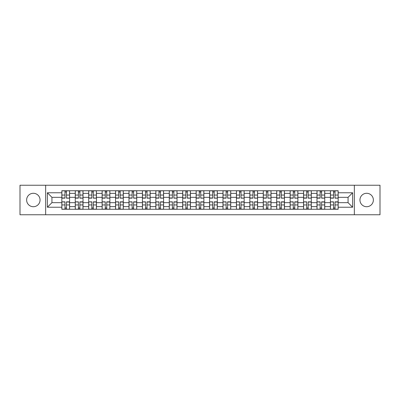 <?xml version="1.0" encoding="UTF-8"?>
<svg xmlns="http://www.w3.org/2000/svg" width="400" height="400" viewBox="0 0 400 400"><rect width="100%" height="100%" fill="white"/><g stroke="black" fill="none" stroke-linecap="round" stroke-linejoin="round"><path stroke-width="0.6" d="M366.655 193.285A6.715 6.715 0 0 0 359.945 200A6.715 6.715 0 0 0 366.655 206.715A6.715 6.715 0 0 0 373.37 200A6.715 6.715 0 0 0 366.655 193.285M33.345 193.285A6.715 6.715 0 0 0 26.63 200A6.715 6.715 0 0 0 33.345 206.715A6.715 6.715 0 0 0 40.055 200A6.715 6.715 0 0 0 33.345 193.285M354.345 214.765L380 214.765L380 185.235L20 185.235L20 214.765L354.345 214.765L354.345 185.235M75.265 209.255L75.265 193.37L69.585 193.37L69.585 209.255M69.585 193.37L69.585 190.745M75.265 193.37L75.265 190.745M83.015 190.745L83.015 209.255M88.695 209.255L88.695 190.745M96.44 190.745L96.44 209.255M102.125 209.255L102.125 190.745M109.87 190.745L109.87 209.255M115.55 209.255L115.55 190.745M123.3 190.745L123.3 209.255M128.98 209.255L128.98 190.745M136.73 190.745L136.73 209.255M142.41 209.255L142.41 190.745M150.16 190.745L150.16 209.255M155.84 209.255L155.84 190.745M163.585 190.745L163.585 209.255M169.27 209.255L169.27 190.745M177.015 190.745L177.015 209.255M182.695 209.255L182.695 190.745M190.445 190.745L190.445 209.255M196.125 209.255L196.125 190.745M203.875 190.745L203.875 209.255M209.555 209.255L209.555 190.745M217.305 190.745L217.305 209.255M222.985 209.255L222.985 190.745M230.73 190.745L230.73 209.255M236.415 209.255L236.415 190.745M244.16 190.745L244.16 209.255M249.84 209.255L249.84 190.745M257.59 190.745L257.59 209.255M263.27 209.255L263.27 190.745M271.02 190.745L271.02 209.255M276.7 209.255L276.7 190.745M284.45 190.745L284.45 209.255M290.13 209.255L290.13 190.745M297.875 190.745L297.875 209.255M303.56 209.255L303.56 190.745M311.305 190.745L311.305 209.255M316.985 209.255L316.985 190.745M324.735 190.745L324.735 209.255M330.415 209.255L330.415 190.745M330.415 202.67L324.735 202.67M316.985 202.67L311.305 202.67M303.56 202.67L297.875 202.67M290.13 202.67L284.45 202.67M276.7 202.67L271.02 202.67M263.27 202.67L257.59 202.67M249.84 202.67L244.16 202.67M236.415 202.67L230.73 202.67M222.985 202.67L217.305 202.67M209.555 202.67L203.875 202.67M196.125 202.67L190.445 202.67M182.695 202.67L177.015 202.67M169.27 202.67L163.585 202.67M155.84 202.67L150.16 202.67M142.41 202.67L136.73 202.67M128.98 202.67L123.3 202.67M115.55 202.67L109.87 202.67M102.125 202.67L96.44 202.67M88.695 202.67L83.015 202.67M75.265 202.67L69.585 202.67M330.415 197.33L324.735 197.33M316.985 197.33L311.305 197.33M303.56 197.33L297.875 197.33M290.13 197.33L284.45 197.33M276.7 197.33L271.02 197.33M263.27 197.33L257.59 197.33M249.84 197.33L244.16 197.33M236.415 197.33L230.73 197.33M222.985 197.33L217.305 197.33M209.555 197.33L203.875 197.33M196.125 197.33L190.445 197.33M182.695 197.33L177.015 197.33M169.27 197.33L163.585 197.33M155.84 197.33L150.16 197.33M142.41 197.33L136.73 197.33M128.98 197.33L123.3 197.33M115.55 197.33L109.87 197.33M102.125 197.33L96.44 197.33M88.695 197.33L83.015 197.33M75.265 197.33L69.585 197.33M51.935 202.67L61.835 202.67L61.835 197.33L51.935 197.33L51.935 202.67L47.375 207.23L47.375 192.77L61.835 192.77L61.835 197.33M338.165 197.33L338.165 202.67L348.065 202.67L348.065 197.33L338.165 197.33L338.165 190.745L61.835 190.745L61.835 192.77M338.165 192.77L352.625 192.77L352.625 207.23L338.165 207.23L338.165 202.67M61.835 202.67L61.835 209.255L338.165 209.255L338.165 207.23M61.835 207.23L47.375 207.23M45.655 214.765L45.655 185.235M66.44 207.965L64.98 207.965M64.98 192.035L66.44 192.035M79.87 207.965L78.405 207.965M78.405 192.035L79.87 192.035M93.3 207.965L91.835 207.965M91.835 192.035L93.3 192.035M106.73 207.965L105.265 207.965M105.265 192.035L106.73 192.035M120.16 207.965L118.695 207.965M118.695 192.035L120.16 192.035M133.585 207.965L132.125 207.965M132.125 192.035L133.585 192.035M147.015 207.965L145.55 207.965M145.55 192.035L147.015 192.035M160.445 207.965L158.98 207.965M158.98 192.035L160.445 192.035M173.875 207.965L172.41 207.965M172.41 192.035L173.875 192.035M187.305 207.965L185.84 207.965M185.84 192.035L187.305 192.035M200.73 207.965L199.27 207.965M199.27 192.035L200.73 192.035M214.16 207.965L212.695 207.965M212.695 192.035L214.16 192.035M227.59 207.965L226.125 207.965M226.125 192.035L227.59 192.035M241.02 207.965L239.555 207.965M239.555 192.035L241.02 192.035M254.45 207.965L252.985 207.965M252.985 192.035L254.45 192.035M267.875 207.965L266.415 207.965M266.415 192.035L267.875 192.035M281.305 207.965L279.84 207.965M279.84 192.035L281.305 192.035M294.735 207.965L293.27 207.965M293.27 192.035L294.735 192.035M308.165 207.965L306.7 207.965M306.7 192.035L308.165 192.035M321.595 207.965L320.13 207.965M320.13 192.035L321.595 192.035M335.02 207.965L333.56 207.965M333.56 192.035L335.02 192.035M47.375 192.77L51.935 197.33M348.065 202.67L352.625 207.23M348.065 197.33L352.625 192.77M66.44 197.965L69.54 198.15L66.44 198.15L66.44 190.83L69.54 190.83L67.82 190.83M69.54 197.965L69.54 190.83M64.98 191.95L66.44 191.95M63.6 190.83L61.88 190.83L61.88 198.15L64.98 198.15L64.98 190.83L63.73 190.83M61.88 190.83L67.69 190.83M64.98 202.035L61.88 201.85L64.98 201.85L64.98 209.17L61.88 209.17L63.6 209.17M61.88 202.035L61.88 209.17M66.44 208.05L64.98 208.05M67.82 209.17L69.54 209.17L69.54 201.85L66.44 201.85L66.44 209.17L67.69 209.17M69.54 209.17L63.73 209.17M79.87 197.965L82.97 198.15L79.87 198.15L79.87 190.83L82.97 190.83L81.25 190.83M82.97 197.965L82.97 190.83M78.405 191.95L79.87 191.95M77.03 190.83L75.31 190.83L75.31 198.15L78.405 198.15L78.405 190.83L77.16 190.83M75.31 190.83L81.12 190.83M93.3 197.965L96.4 198.15L93.3 198.15L93.3 190.83L96.4 190.83L94.675 190.83M96.4 197.965L96.4 190.83M91.835 191.95L93.3 191.95M90.46 190.83L88.735 190.83L88.735 198.15L91.835 198.15L91.835 190.83L90.59 190.83M88.735 190.83L94.55 190.83M78.405 202.035L75.31 201.85L78.405 201.85L78.405 209.17L75.31 209.17L77.03 209.17M75.31 202.035L75.31 209.17M79.87 208.05L78.405 208.05M81.25 209.17L82.97 209.17L82.97 201.85L79.87 201.85L79.87 209.17L81.12 209.17M82.97 209.17L77.16 209.17M91.835 202.035L88.735 201.85L91.835 201.85L91.835 209.17L88.735 209.17L90.46 209.17M88.735 202.035L88.735 209.17M93.3 208.05L91.835 208.05M94.675 209.17L96.4 209.17L96.4 201.85L93.3 201.85L93.3 209.17L94.55 209.17M96.4 209.17L90.59 209.17M106.73 197.965L109.83 198.15L106.73 198.15L106.73 190.83L109.83 190.83L108.105 190.83M109.83 197.965L109.83 190.83M105.265 191.95L106.73 191.95M103.89 190.83L102.165 190.83L102.165 198.15L105.265 198.15L105.265 190.83L104.015 190.83M102.165 190.83L107.975 190.83M120.16 197.965L123.255 198.15L120.16 198.15L120.16 190.83L123.255 190.83L121.535 190.83M123.255 197.965L123.255 190.83M118.695 191.95L120.16 191.95M117.315 190.83L115.595 190.83L115.595 198.15L118.695 198.15L118.695 190.83L117.445 190.83M115.595 190.83L121.405 190.83M133.585 197.965L136.685 198.15L133.585 198.15L133.585 190.83L136.685 190.83L134.965 190.83M136.685 197.965L136.685 190.83M132.125 191.95L133.585 191.95M130.745 190.83L129.025 190.83L129.025 198.15L132.125 198.15L132.125 190.83L130.875 190.83M129.025 190.83L134.835 190.83M105.265 202.035L102.165 201.85L105.265 201.85L105.265 209.17L102.165 209.17L103.89 209.17M102.165 202.035L102.165 209.17M106.73 208.05L105.265 208.05M108.105 209.17L109.83 209.17L109.83 201.85L106.73 201.85L106.73 209.17L107.975 209.17M109.83 209.17L104.015 209.17M118.695 202.035L115.595 201.85L118.695 201.85L118.695 209.17L115.595 209.17L117.315 209.17M115.595 202.035L115.595 209.17M120.16 208.05L118.695 208.05M121.535 209.17L123.255 209.17L123.255 201.85L120.16 201.85L120.16 209.17L121.405 209.17M123.255 209.17L117.445 209.17M132.125 202.035L129.025 201.85L132.125 201.85L132.125 209.17L129.025 209.17L130.745 209.17M129.025 202.035L129.025 209.17M133.585 208.05L132.125 208.05M134.965 209.17L136.685 209.17L136.685 201.85L133.585 201.85L133.585 209.17L134.835 209.17M136.685 209.17L130.875 209.17M147.015 197.965L150.115 198.15L147.015 198.15L147.015 190.83L150.115 190.83L148.395 190.83M150.115 197.965L150.115 190.83M145.55 191.95L147.015 191.95M144.175 190.83L142.455 190.83L142.455 198.15L145.55 198.15L145.55 190.83L144.305 190.83M142.455 190.83L148.265 190.83M145.55 202.035L142.455 201.85L145.55 201.85L145.55 209.17L142.455 209.17L144.175 209.17M142.455 202.035L142.455 209.17M147.015 208.05L145.55 208.05M148.395 209.17L150.115 209.17L150.115 201.85L147.015 201.85L147.015 209.17L148.265 209.17M150.115 209.17L144.305 209.17M160.445 197.965L163.545 198.15L160.445 198.15L160.445 190.83L163.545 190.83L161.82 190.83M163.545 197.965L163.545 190.83M158.98 191.95L160.445 191.95M157.605 190.83L155.88 190.83L155.88 198.15L158.98 198.15L158.98 190.83L157.735 190.83M155.88 190.83L161.695 190.83M158.98 202.035L155.88 201.85L158.98 201.85L158.98 209.17L155.88 209.17L157.605 209.17M155.88 202.035L155.88 209.17M160.445 208.05L158.98 208.05M161.82 209.17L163.545 209.17L163.545 201.85L160.445 201.85L160.445 209.17L161.695 209.17M163.545 209.17L157.735 209.17M173.875 197.965L176.975 198.15L173.875 198.15L173.875 190.83L176.975 190.83L175.25 190.83M176.975 197.965L176.975 190.83M172.41 191.95L173.875 191.95M171.035 190.83L169.31 190.83L169.31 198.15L172.41 198.15L172.41 190.83L171.16 190.83M169.31 190.83L175.12 190.83M172.41 202.035L169.31 201.85L172.41 201.85L172.41 209.17L169.31 209.17L171.035 209.17M169.31 202.035L169.31 209.17M173.875 208.05L172.41 208.05M175.25 209.17L176.975 209.17L176.975 201.85L173.875 201.85L173.875 209.17L175.12 209.17M176.975 209.17L171.16 209.17M187.305 197.965L190.4 198.15L187.305 198.15L187.305 190.83L190.4 190.83L188.68 190.83M190.4 197.965L190.4 190.83M185.84 191.95L187.305 191.95M184.46 190.83L182.74 190.83L182.74 198.15L185.84 198.15L185.84 190.83L184.59 190.83M182.74 190.83L188.55 190.83M185.84 202.035L182.74 201.85L185.84 201.85L185.84 209.17L182.74 209.17L184.46 209.17M182.74 202.035L182.74 209.17M187.305 208.05L185.84 208.05M188.68 209.17L190.4 209.17L190.4 201.85L187.305 201.85L187.305 209.17L188.55 209.17M190.4 209.17L184.59 209.17M200.73 197.965L203.83 198.15L200.73 198.15L200.73 190.83L203.83 190.83L202.11 190.83M203.83 197.965L203.83 190.83M199.27 191.95L200.73 191.95M197.89 190.83L196.17 190.83L196.17 198.15L199.27 198.15L199.27 190.83L198.02 190.83M196.17 190.83L201.98 190.83M199.27 202.035L196.17 201.85L199.27 201.85L199.27 209.17L196.17 209.17L197.89 209.17M196.17 202.035L196.17 209.17M200.73 208.05L199.27 208.05M202.11 209.17L203.83 209.17L203.83 201.85L200.73 201.85L200.73 209.17L201.98 209.17M203.83 209.17L198.02 209.17M214.16 197.965L217.26 198.15L214.16 198.15L214.16 190.83L217.26 190.83L215.54 190.83M217.26 197.965L217.26 190.83M212.695 191.95L214.16 191.95M211.32 190.83L209.6 190.83L209.6 198.15L212.695 198.15L212.695 190.83L211.45 190.83M209.6 190.83L215.41 190.83M212.695 202.035L209.6 201.85L212.695 201.85L212.695 209.17L209.6 209.17L211.32 209.17M209.6 202.035L209.6 209.17M214.16 208.05L212.695 208.05M215.54 209.17L217.26 209.17L217.26 201.85L214.16 201.85L214.16 209.17L215.41 209.17M217.26 209.17L211.45 209.17M227.59 197.965L230.69 198.15L227.59 198.15L227.59 190.83L230.69 190.83L228.965 190.83M230.69 197.965L230.69 190.83M226.125 191.95L227.59 191.95M224.75 190.83L223.025 190.83L223.025 198.15L226.125 198.15L226.125 190.83L224.88 190.83M223.025 190.83L228.84 190.83M226.125 202.035L223.025 201.85L226.125 201.85L226.125 209.17L223.025 209.17L224.75 209.17M223.025 202.035L223.025 209.17M227.59 208.05L226.125 208.05M228.965 209.17L230.69 209.17L230.69 201.85L227.59 201.85L227.59 209.17L228.84 209.17M230.69 209.17L224.88 209.17M241.02 197.965L244.12 198.15L241.02 198.15L241.02 190.83L244.12 190.83L242.395 190.83M244.12 197.965L244.12 190.83M239.555 191.95L241.02 191.95M238.18 190.83L236.455 190.83L236.455 198.15L239.555 198.15L239.555 190.83L238.305 190.83M236.455 190.83L242.265 190.83M239.555 202.035L236.455 201.85L239.555 201.85L239.555 209.17L236.455 209.17L238.18 209.17M236.455 202.035L236.455 209.17M241.02 208.05L239.555 208.05M242.395 209.17L244.12 209.17L244.12 201.85L241.02 201.85L241.02 209.17L242.265 209.17M244.12 209.17L238.305 209.17M254.45 197.965L257.545 198.15L254.45 198.15L254.45 190.83L257.545 190.83L255.825 190.83M257.545 197.965L257.545 190.83M252.985 191.95L254.45 191.95M251.605 190.83L249.885 190.83L249.885 198.15L252.985 198.15L252.985 190.83L251.735 190.83M249.885 190.83L255.695 190.83M252.985 202.035L249.885 201.85L252.985 201.85L252.985 209.17L249.885 209.17L251.605 209.17M249.885 202.035L249.885 209.17M254.45 208.05L252.985 208.05M255.825 209.17L257.545 209.17L257.545 201.85L254.45 201.85L254.45 209.17L255.695 209.17M257.545 209.17L251.735 209.17M267.875 197.965L270.975 198.15L267.875 198.15L267.875 190.83L270.975 190.83L269.255 190.83M270.975 197.965L270.975 190.83M266.415 191.95L267.875 191.95M265.035 190.83L263.315 190.83L263.315 198.15L266.415 198.15L266.415 190.83L265.165 190.83M263.315 190.83L269.125 190.83M266.415 202.035L263.315 201.85L266.415 201.85L266.415 209.17L263.315 209.17L265.035 209.17M263.315 202.035L263.315 209.17M267.875 208.05L266.415 208.05M269.255 209.17L270.975 209.17L270.975 201.85L267.875 201.85L267.875 209.17L269.125 209.17M270.975 209.17L265.165 209.17M281.305 197.965L284.405 198.15L281.305 198.15L281.305 190.83L284.405 190.83L282.685 190.83M284.405 197.965L284.405 190.83M279.84 191.95L281.305 191.95M278.465 190.83L276.745 190.83L276.745 198.15L279.84 198.15L279.84 190.83L278.595 190.83M276.745 190.83L282.555 190.83M279.84 202.035L276.745 201.85L279.84 201.85L279.84 209.17L276.745 209.17L278.465 209.17M276.745 202.035L276.745 209.17M281.305 208.05L279.84 208.05M282.685 209.17L284.405 209.17L284.405 201.85L281.305 201.85L281.305 209.17L282.555 209.17M284.405 209.17L278.595 209.17M294.735 197.965L297.835 198.15L294.735 198.15L294.735 190.83L297.835 190.83L296.11 190.83M297.835 197.965L297.835 190.83M293.27 191.95L294.735 191.95M291.895 190.83L290.17 190.83L290.17 198.15L293.27 198.15L293.27 190.83L292.025 190.83M290.17 190.83L295.985 190.83M293.27 202.035L290.17 201.85L293.27 201.85L293.27 209.17L290.17 209.17L291.895 209.17M290.17 202.035L290.17 209.17M294.735 208.05L293.27 208.05M296.11 209.17L297.835 209.17L297.835 201.85L294.735 201.85L294.735 209.17L295.985 209.17M297.835 209.17L292.025 209.17M308.165 197.965L311.265 198.15L308.165 198.15L308.165 190.83L311.265 190.83L309.54 190.83M311.265 197.965L311.265 190.83M306.7 191.95L308.165 191.95M305.325 190.83L303.6 190.83L303.6 198.15L306.7 198.15L306.7 190.83L305.45 190.83M303.6 190.83L309.41 190.83M306.7 202.035L303.6 201.85L306.7 201.85L306.7 209.17L303.6 209.17L305.325 209.17M303.6 202.035L303.6 209.17M308.165 208.05L306.7 208.05M309.54 209.17L311.265 209.17L311.265 201.85L308.165 201.85L308.165 209.17L309.41 209.17M311.265 209.17L305.45 209.17M321.595 197.965L324.69 198.15L321.595 198.15L321.595 190.83L324.69 190.83L322.97 190.83M324.69 197.965L324.69 190.83M320.13 191.95L321.595 191.95M318.75 190.83L317.03 190.83L317.03 198.15L320.13 198.15L320.13 190.83L318.88 190.83M317.03 190.83L322.84 190.83M320.13 202.035L317.03 201.85L320.13 201.85L320.13 209.17L317.03 209.17L318.75 209.17M317.03 202.035L317.03 209.17M321.595 208.05L320.13 208.05M322.97 209.17L324.69 209.17L324.69 201.85L321.595 201.85L321.595 209.17L322.84 209.17M324.69 209.17L318.88 209.17M335.02 197.965L338.12 198.15L335.02 198.15L335.02 190.83L338.12 190.83L336.4 190.83M338.12 197.965L338.12 190.83M333.56 191.95L335.02 191.95M332.18 190.83L330.46 190.83L330.46 198.15L333.56 198.15L333.56 190.83L332.31 190.83M330.46 190.83L336.27 190.83M333.56 202.035L330.46 201.85L333.56 201.85L333.56 209.17L330.46 209.17L332.18 209.17M330.46 202.035L330.46 209.17M335.02 208.05L333.56 208.05M336.4 209.17L338.12 209.17L338.12 201.85L335.02 201.85L335.02 209.17L336.27 209.17M338.12 209.17L332.31 209.17M316.985 193.37L311.305 193.37M303.56 193.37L297.875 193.37M290.13 193.37L284.45 193.37M276.7 193.37L271.02 193.37M263.27 193.37L257.59 193.37M249.84 193.37L244.16 193.37M236.415 193.37L230.73 193.37M222.985 193.37L217.305 193.37M209.555 193.37L203.875 193.37M196.125 193.37L190.445 193.37M182.695 193.37L177.015 193.37M169.27 193.37L163.585 193.37M155.84 193.37L150.16 193.37M142.41 193.37L136.73 193.37M128.98 193.37L123.3 193.37M115.55 193.37L109.87 193.37M102.125 193.37L96.44 193.37M88.695 193.37L83.015 193.37M330.415 193.37L324.735 193.37M316.985 206.63L311.305 206.63M303.56 206.63L297.875 206.63M290.13 206.63L284.45 206.63M276.7 206.63L271.02 206.63M263.27 206.63L257.59 206.63M249.84 206.63L244.16 206.63M236.415 206.63L230.73 206.63M222.985 206.63L217.305 206.63M209.555 206.63L203.875 206.63M196.125 206.63L190.445 206.63M182.695 206.63L177.015 206.63M169.27 206.63L163.585 206.63M155.84 206.63L150.16 206.63M142.41 206.63L136.73 206.63M128.98 206.63L123.3 206.63M115.55 206.63L109.87 206.63M102.125 206.63L96.44 206.63M88.695 206.63L83.015 206.63M75.265 206.63L69.585 206.63M330.415 206.63L324.735 206.63M66.44 195.06L69.54 195.06M61.88 197.965L64.98 197.965M61.88 195.06L64.98 195.06M64.98 204.94L61.88 204.94M69.54 202.035L66.44 202.035M69.54 204.94L66.44 204.94M79.87 195.06L82.97 195.06M75.31 197.965L78.405 197.965M75.31 195.06L78.405 195.06M93.3 195.06L96.4 195.06M88.735 197.965L91.835 197.965M88.735 195.06L91.835 195.06M78.405 204.94L75.31 204.94M82.97 202.035L79.87 202.035M82.97 204.94L79.87 204.94M91.835 204.94L88.735 204.94M96.4 202.035L93.3 202.035M96.4 204.94L93.3 204.94M106.73 195.06L109.83 195.06M102.165 197.965L105.265 197.965M102.165 195.06L105.265 195.06M120.16 195.06L123.255 195.06M115.595 197.965L118.695 197.965M115.595 195.06L118.695 195.06M133.585 195.06L136.685 195.06M129.025 197.965L132.125 197.965M129.025 195.06L132.125 195.06M105.265 204.94L102.165 204.94M109.83 202.035L106.73 202.035M109.83 204.94L106.73 204.94M118.695 204.94L115.595 204.94M123.255 202.035L120.16 202.035M123.255 204.94L120.16 204.94M132.125 204.94L129.025 204.94M136.685 202.035L133.585 202.035M136.685 204.94L133.585 204.94M147.015 195.06L150.115 195.06M142.455 197.965L145.55 197.965M142.455 195.06L145.55 195.06M145.55 204.94L142.455 204.94M150.115 202.035L147.015 202.035M150.115 204.94L147.015 204.94M160.445 195.06L163.545 195.06M155.88 197.965L158.98 197.965M155.88 195.06L158.98 195.06M158.98 204.94L155.88 204.94M163.545 202.035L160.445 202.035M163.545 204.94L160.445 204.94M173.875 195.06L176.975 195.06M169.31 197.965L172.41 197.965M169.31 195.06L172.41 195.06M172.41 204.94L169.31 204.94M176.975 202.035L173.875 202.035M176.975 204.94L173.875 204.94M187.305 195.06L190.4 195.06M182.74 197.965L185.84 197.965M182.74 195.06L185.84 195.06M185.84 204.94L182.74 204.94M190.4 202.035L187.305 202.035M190.4 204.94L187.305 204.94M200.73 195.06L203.83 195.06M196.17 197.965L199.27 197.965M196.17 195.06L199.27 195.06M199.27 204.94L196.17 204.94M203.83 202.035L200.73 202.035M203.83 204.94L200.73 204.94M214.16 195.06L217.26 195.06M209.6 197.965L212.695 197.965M209.6 195.06L212.695 195.06M212.695 204.94L209.6 204.94M217.26 202.035L214.16 202.035M217.26 204.94L214.16 204.94M227.59 195.06L230.69 195.06M223.025 197.965L226.125 197.965M223.025 195.06L226.125 195.06M226.125 204.94L223.025 204.94M230.69 202.035L227.59 202.035M230.69 204.94L227.59 204.94M241.02 195.06L244.12 195.06M236.455 197.965L239.555 197.965M236.455 195.06L239.555 195.06M239.555 204.94L236.455 204.94M244.12 202.035L241.02 202.035M244.12 204.94L241.02 204.94M254.45 195.06L257.545 195.06M249.885 197.965L252.985 197.965M249.885 195.06L252.985 195.06M252.985 204.94L249.885 204.94M257.545 202.035L254.45 202.035M257.545 204.94L254.45 204.94M267.875 195.06L270.975 195.06M263.315 197.965L266.415 197.965M263.315 195.06L266.415 195.06M266.415 204.94L263.315 204.94M270.975 202.035L267.875 202.035M270.975 204.94L267.875 204.94M281.305 195.06L284.405 195.06M276.745 197.965L279.84 197.965M276.745 195.06L279.84 195.06M279.84 204.94L276.745 204.94M284.405 202.035L281.305 202.035M284.405 204.94L281.305 204.94M294.735 195.06L297.835 195.06M290.17 197.965L293.27 197.965M290.17 195.06L293.27 195.06M293.27 204.94L290.17 204.94M297.835 202.035L294.735 202.035M297.835 204.94L294.735 204.94M308.165 195.06L311.265 195.06M303.6 197.965L306.7 197.965M303.6 195.06L306.7 195.06M306.7 204.94L303.6 204.94M311.265 202.035L308.165 202.035M311.265 204.94L308.165 204.94M321.595 195.06L324.69 195.06M317.03 197.965L320.13 197.965M317.03 195.06L320.13 195.06M320.13 204.94L317.03 204.94M324.69 202.035L321.595 202.035M324.69 204.94L321.595 204.94M335.02 195.06L338.12 195.06M330.46 197.965L333.56 197.965M330.46 195.06L333.56 195.06M333.56 204.94L330.46 204.94M338.12 202.035L335.02 202.035M338.12 204.94L335.02 204.94"/></g></svg>
